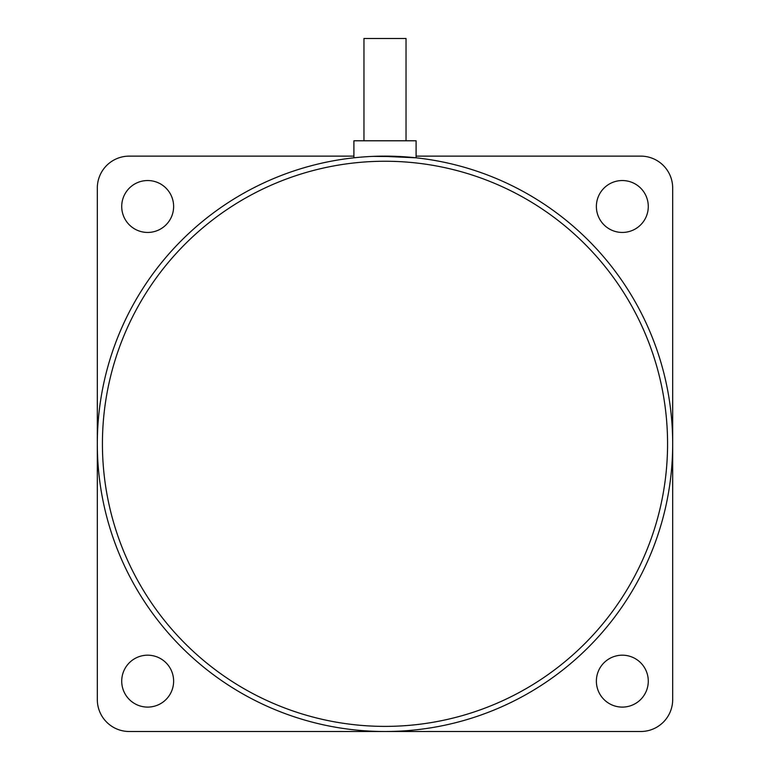 <?xml version="1.0" encoding="UTF-8"?>
<svg xmlns="http://www.w3.org/2000/svg" width="770" height="770" viewBox="0 0 770 770"><rect width="100%" height="100%" fill="white"/><g stroke="black" fill="none" stroke-linecap="round" stroke-linejoin="round"><path stroke-width="1.16" d="M667.571 443.818A282.571 282.571 0 0 0 385 161.248A282.571 282.571 0 0 0 102.429 443.818A282.571 282.571 0 0 0 385 726.389A282.571 282.571 0 0 0 667.571 443.818M416.098 156.127L640.765 156.127A31.916 31.916 0 0 1 672.682 188.044L672.682 443.818A287.682 287.682 0 0 1 385 731.5A287.682 287.682 0 0 1 97.318 443.818A287.682 287.682 0 0 1 385 156.127A287.682 287.682 0 0 1 672.682 443.818L672.682 699.584A31.916 31.916 0 0 1 640.765 731.5L129.235 731.5A31.916 31.916 0 0 1 97.318 699.584L97.318 188.044A31.916 31.916 0 0 1 129.235 156.127L353.902 156.127M648.282 206.485A25.959 25.959 0 0 1 622.324 232.444A25.959 25.959 0 0 1 596.375 206.485A25.959 25.959 0 0 1 622.324 180.536A25.959 25.959 0 0 1 648.282 206.485M648.282 681.142A25.959 25.959 0 0 1 622.324 707.101A25.959 25.959 0 0 1 596.375 681.142A25.959 25.959 0 0 1 622.324 655.183A25.959 25.959 0 0 1 648.282 681.142M173.625 681.142A25.959 25.959 0 0 1 147.676 707.101A25.959 25.959 0 0 1 121.718 681.142A25.959 25.959 0 0 1 147.676 655.183A25.959 25.959 0 0 1 173.625 681.142M363.96 140.785L363.96 38.5L406.04 38.5L406.04 140.785M380.043 156.175L416.098 157.812L416.098 140.785L353.902 140.785L353.902 157.812M173.625 206.485A25.959 25.959 0 0 1 147.676 232.444A25.959 25.959 0 0 1 121.718 206.485A25.959 25.959 0 0 1 147.676 180.536A25.959 25.959 0 0 1 173.625 206.485M416.098 157.812L402.306 156.656L373.161 156.377M367.762 156.647L363.026 156.974"/></g></svg>
